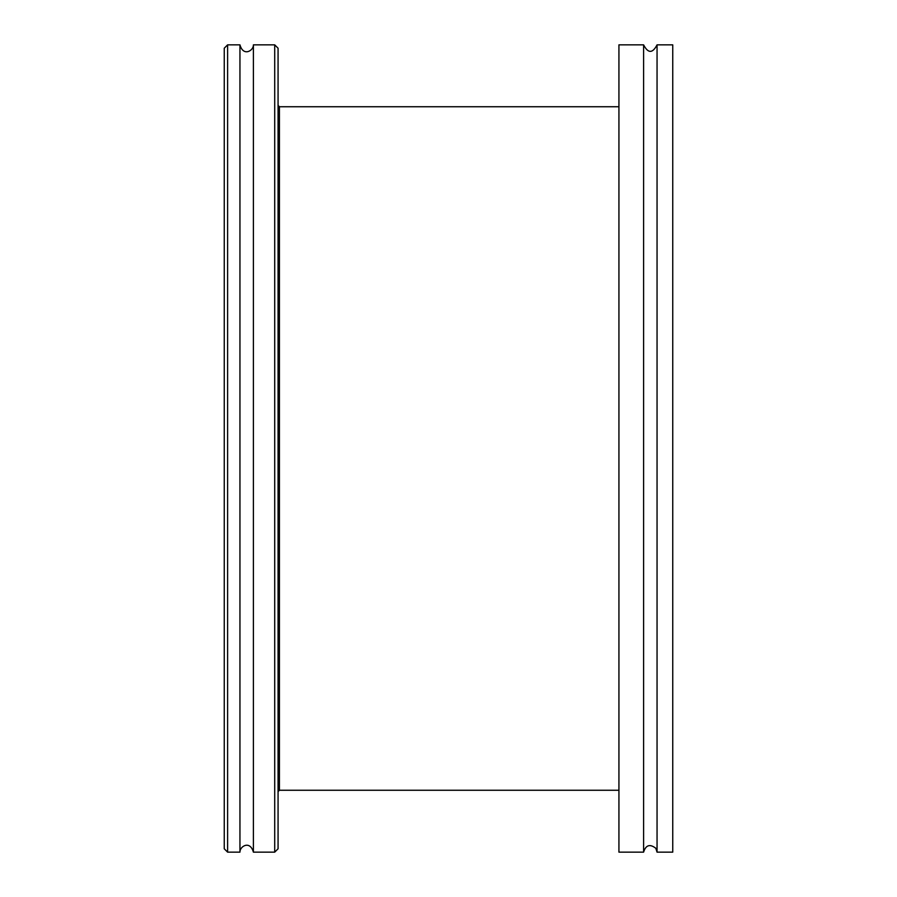 <?xml version="1.0" encoding="UTF-8"?>
<svg xmlns="http://www.w3.org/2000/svg" width="897" height="897" viewBox="0 0 897 897"><rect width="100%" height="100%" fill="white"/><g stroke="black" fill="none" stroke-linecap="round" stroke-linejoin="round"><path stroke-width="1.35" d="M618.93 106.743L279.416 106.743L278.07 105.398M227.614 44.85L224.25 48.214L224.25 848.786L227.614 852.15L227.614 44.85L239.948 44.85L239.948 852.15C239.645 846.465 249.994 839.917 253.403 852.15L274.706 852.15L278.07 848.786L278.07 48.214L274.706 44.85L274.706 852.15M274.706 44.85L253.403 44.85L253.403 852.15M657.053 44.85C652.567 53.528 648.083 53.528 643.598 44.85L618.93 44.85L618.93 852.15L643.598 852.15C645.806 845.019 649.888 843.718 655.808 848.259L657.053 852.15L672.75 852.15L672.75 44.85L657.053 44.85L657.053 852.15M643.598 44.85L643.598 852.15M278.07 791.603L279.416 790.257L279.416 106.743M279.416 790.257L618.93 790.257M227.614 852.15L239.948 852.15M253.403 44.85C253.705 50.535 243.356 57.083 239.948 44.85"/></g></svg>
